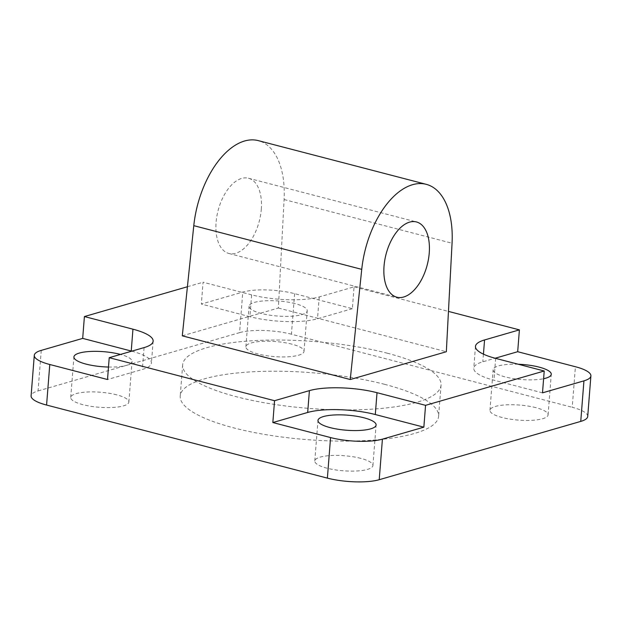 <?xml version="1.0" encoding="UTF-8"?>
<svg xmlns="http://www.w3.org/2000/svg" width="622" height="622" viewBox="0 0 622 622"><rect width="100%" height="100%" fill="white"/><g stroke="black" fill="none" stroke-linecap="round" stroke-linejoin="round"><path stroke-width="0.47" stroke-dasharray="3.11 2.33" d="M542.501 392.84L493.954 380.205A48.594 12.58 -175.5 0 1 473.762 368.216A48.594 12.58 -175.5 0 1 482.843 361.786L495.143 358.233M131.771 351.166A48.594 12.58 -175.5 0 1 151.426 363.007A48.594 12.58 -175.5 0 1 142.352 369.445L107.505 379.521M251.615 294.859L203.067 282.225L201.349 304.065L242.782 292.076A37.258 9.641 -175.5 0 1 294.618 293.662L352.355 308.683L354.073 286.851L319.226 296.927A48.594 12.58 -175.5 0 1 251.615 294.859L249.896 316.699L201.349 304.065M352.355 308.683L317.508 318.767A48.594 12.58 -175.5 0 1 249.896 316.699M587.712 416.476A37.258 9.641 4.5 0 0 572.224 407.286L575.42 366.731M41.254 350.38L38.059 390.935A37.258 9.641 4.5 0 0 31.1 395.864M294.618 293.662L291.43 334.216L572.224 407.286M354.073 286.851L448.462 311.412M360.807 458.36A29.156 7.55 4.5 0 0 330.842 455.537A29.156 7.55 4.5 0 0 314.786 460.972A29.156 7.55 4.5 0 0 343.258 470.784A29.156 7.55 4.5 0 0 372.92 465.551A29.156 7.55 4.5 0 0 360.807 458.36M291.905 344.168A29.156 7.55 4.5 0 0 261.948 341.354A29.156 7.55 4.5 0 0 245.892 346.788A29.156 7.55 4.5 0 0 274.364 356.6A29.156 7.55 4.5 0 0 304.018 351.36A29.156 7.55 4.5 0 0 291.905 344.168M535.962 407.682A29.156 7.55 4.5 0 0 506.005 404.86A29.156 7.55 4.5 0 0 489.949 410.302A29.156 7.55 4.5 0 0 518.421 420.107A29.156 7.55 4.5 0 0 548.083 414.874A29.156 7.55 4.5 0 0 535.962 407.682M116.742 394.846A29.156 7.55 4.5 0 0 86.785 392.031A29.156 7.55 4.5 0 0 70.729 397.466A29.156 7.55 4.5 0 0 99.201 407.27A29.156 7.55 4.5 0 0 128.863 402.037A29.156 7.55 4.5 0 0 116.742 394.846M384.746 384.373A129.578 33.541 4.5 0 0 251.583 371.847A129.578 33.541 4.5 0 0 180.225 396.004A129.578 33.541 4.5 0 0 306.77 439.606A129.578 33.541 4.5 0 0 438.588 416.336A129.578 33.541 4.5 0 0 384.746 384.373M38.059 390.935L239.587 332.63L242.782 292.076M291.43 334.216A37.258 9.641 4.5 0 0 239.587 332.63M295.1 303.622A29.156 7.55 4.5 0 0 265.135 300.799A29.156 7.55 4.5 0 0 249.08 306.234A29.156 7.55 4.5 0 0 277.552 316.046A29.156 7.55 4.5 0 0 307.214 310.806A29.156 7.55 4.5 0 0 295.1 303.622M518.25 364.243A29.156 7.55 4.5 0 0 493.137 369.748A29.156 7.55 4.5 0 0 511.377 378.262A29.156 7.55 4.5 0 0 543.612 378.72M108.492 367.034A29.156 7.55 4.5 0 0 132.051 361.483A29.156 7.55 4.5 0 0 120.466 354.431M387.195 353.179A129.578 33.541 -175.5 0 1 441.045 385.142A129.578 33.541 -175.5 0 1 309.227 408.405A129.578 33.541 -175.5 0 1 182.674 364.803A129.578 33.541 -175.5 0 1 254.04 340.654A129.578 33.541 -175.5 0 1 387.195 353.179M261.287 209.326A38.875 21.265 104.6 0 0 248.473 178.242A38.875 21.265 104.6 0 0 218.104 210.508A38.875 21.265 104.6 0 0 228.896 253.481A38.875 21.265 104.6 0 0 261.287 209.326M182.293 335.826L278.376 308.03L284.098 199.53A77.75 42.537 104.6 0 0 258.262 140.619M278.376 308.03L446.332 351.733M187.409 286.75L203.067 282.225M483.442 354.159L482.843 361.786M495.672 358.373L493.954 380.205M144.071 347.605L142.352 369.445M319.226 296.927L317.508 318.767M284.098 199.53L452.054 243.241M475.48 346.384L473.762 368.216M153.144 341.175L151.426 363.007M372.92 465.551L376.108 424.997M314.786 460.972L317.982 420.418M304.018 351.36L307.214 310.806M245.892 346.788L249.08 306.234M548.083 414.874L551.271 374.32M489.949 410.302L493.137 369.748M128.863 402.037L132.051 361.483M70.729 397.466L73.917 356.911M182.674 364.803L180.225 396.004M441.045 385.142L438.588 416.336M228.896 253.481L396.852 297.192M248.473 178.242L416.429 221.945"/><path stroke-width="0.93" d="M484.561 339.954L519.401 329.87L517.683 351.71L575.42 366.731A37.258 9.641 -175.5 0 1 590.9 375.921A37.258 9.641 -175.5 0 1 583.941 380.851L542.501 392.84L544.219 371L495.672 358.373A48.594 12.58 -175.5 0 1 475.48 346.384A48.594 12.58 -175.5 0 1 484.561 339.954L483.442 354.159M495.143 358.233L517.683 351.71M144.071 347.605L109.223 357.689L107.505 379.521L49.776 364.5A37.258 9.641 -175.5 0 1 34.288 355.31A37.258 9.641 -175.5 0 1 41.254 350.38L82.687 338.391L84.405 316.551L132.952 329.186A48.594 12.58 -175.5 0 1 153.144 341.175A48.594 12.58 -175.5 0 1 144.071 347.605M82.687 338.391L131.234 351.026A48.594 12.58 -175.5 0 1 131.771 351.166M377.018 392.7L425.565 405.334L423.846 427.166L382.413 439.155A37.258 9.641 -175.5 0 1 330.57 437.569L272.84 422.548L274.559 400.708L309.398 390.632A48.594 12.58 -175.5 0 1 377.018 392.7L375.299 414.532L423.846 427.166M272.84 422.548L307.68 412.464A48.594 12.58 -175.5 0 1 375.299 414.532M583.941 380.851L580.746 421.405A37.258 9.641 4.5 0 0 587.712 416.476L590.9 375.921M34.288 355.31L31.1 395.864A37.258 9.641 4.5 0 0 46.58 405.054L49.776 364.5M330.57 437.569L327.382 478.124L46.58 405.054M274.559 400.708L109.223 357.689M448.462 311.412L519.401 329.87M580.746 421.405L379.218 479.71L382.413 439.155M327.382 478.124A37.258 9.641 4.5 0 0 379.218 479.71M544.219 371L425.565 405.334M363.994 417.805A29.156 7.55 4.5 0 0 334.037 414.983A29.156 7.55 4.5 0 0 317.982 420.418A29.156 7.55 4.5 0 0 346.454 430.23A29.156 7.55 4.5 0 0 376.108 424.997A29.156 7.55 4.5 0 0 363.994 417.805M543.612 378.72A29.156 7.55 4.5 0 0 551.271 374.32A29.156 7.55 4.5 0 0 539.157 367.128A29.156 7.55 4.5 0 0 518.25 364.243M120.466 354.431A29.156 7.55 4.5 0 0 119.937 354.291A29.156 7.55 4.5 0 0 89.972 351.477A29.156 7.55 4.5 0 0 73.917 356.911A29.156 7.55 4.5 0 0 108.492 367.034M429.242 253.03A38.875 21.265 -75.4 0 1 396.852 297.192A38.875 21.265 -75.4 0 1 386.06 254.211A38.875 21.265 -75.4 0 1 416.429 221.945A38.875 21.265 -75.4 0 1 429.242 253.03M426.218 184.322L258.262 140.619A77.75 42.537 104.6 0 0 193.784 225.662L182.293 335.826L350.248 379.529L361.74 269.365A77.75 42.537 -75.4 0 1 426.218 184.322A77.75 42.537 -75.4 0 1 452.054 243.241L446.332 351.733L350.248 379.529M84.405 316.551L187.409 286.75M132.952 329.186L131.234 351.026M309.398 390.632L307.68 412.464M193.784 225.662L361.74 269.365"/></g></svg>
